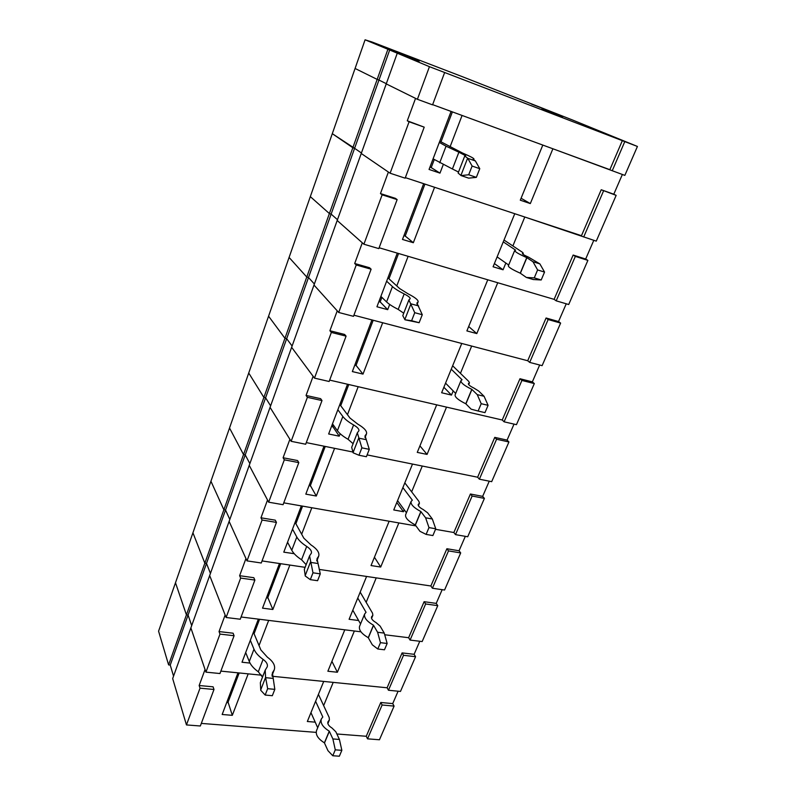 <?xml version="1.0" encoding="UTF-8"?>
<svg xmlns="http://www.w3.org/2000/svg" width="796" height="796" viewBox="0 0 796 796"><rect width="100%" height="100%" fill="white"/><g stroke="black" fill="none" stroke-linecap="round" stroke-linejoin="round"><path stroke-width="1.19" d="M389.692 304.44L387.692 309.664L376.936 306.768L397.294 253.118L379.125 247.765L554.106 299.356L556.205 300.838L568.702 304.52L587.886 260.392L575.349 256.392L573.15 255.048L585.667 259.038L593.786 240.322M363.901 244.223L378.806 248.611L397.134 199.597L382.14 194.821L363.901 244.223L337.186 220.492L361.245 153.479L388.388 172.045L380.458 193.567L382.14 194.821M173.548 676.132L170.235 665.068L168.603 664.899L158.573 631.188L310.321 196.632L329.385 213.557L331.136 214.094L337.464 219.696L331.136 214.094L354.598 148.315L361.424 152.981L354.598 148.315L378.956 80.058L386.309 83.689L378.956 80.058L389.672 50.009L429.442 66.675L637.427 146.454L572.951 120.176L462.098 76.585L372.1 42.029L365.085 39.8L389.672 50.009M512.883 245.944L524.793 217.019L596.264 241.138L616.154 195.368L601.229 189.746L613.796 194.214L622.363 174.483M380.458 193.567L395.403 198.343L397.134 199.597M601.229 189.746L581.468 235.706L405.343 177.637L423.661 183.677L402.487 239.447L413.333 242.72L434.566 187.269L514.763 213.716L493.082 266.779L503.072 269.784L505.848 263.038M168.603 664.899L186.423 614.86L175.488 582.752L186.423 614.86L204.841 563.18L192.93 532.793L204.841 563.18L223.865 509.768L210.94 481.232L223.865 509.768L243.536 454.556L229.527 428.009L243.536 454.556L263.884 397.423L248.73 373.025L263.884 397.423L284.948 338.29L268.57 316.201L284.948 338.29L306.768 277.038L289.087 257.436L306.768 277.038L329.385 213.557L310.321 196.632L332.3 133.678L354.598 148.315L352.837 147.728L377.175 79.401L378.956 80.058L377.175 79.401L387.891 49.322M170.235 665.068L188.075 615.059L186.423 614.86L188.075 615.059L206.502 563.419L204.841 563.18L206.502 563.419L225.537 510.057L223.865 509.768L225.537 510.057L245.228 454.874L243.536 454.556L245.228 454.874L265.595 397.801L263.884 397.423L265.595 397.801L286.669 338.708L284.948 338.29L286.669 338.708L308.51 277.515L306.768 277.038L308.51 277.515L331.136 214.094L329.385 213.557L352.837 147.728L332.3 133.678L355.076 68.466L377.175 79.401L355.076 68.466L365.085 39.8M396.776 285.933L408.119 256.312L487.769 279.794L466.884 330.917L476.804 333.584L497.739 282.739L554.106 299.356L573.15 255.048M556.205 300.838L575.349 256.392M585.667 259.038L587.886 260.392M413.333 242.72L404.129 235.138M503.072 269.784L494.396 263.566M537.608 269.944L534.265 277.874L541.21 279.973L544.554 272.073L537.608 269.944L532.972 261.745L526.753 257.605C518.843 254.113 514.823 251.735 514.694 250.461L515.599 250.123L503.261 241.875M504.007 240.044L522.365 252.242L523.3 253.227L522.415 253.536C522.484 254.193 524.524 255.397 528.534 257.158L539.867 263.884L544.554 272.073M514.694 250.461L508.345 265.844C508.435 267.217 512.405 269.665 520.256 273.177L526.375 277.456L533.27 279.535L541.21 279.973M534.265 277.874L526.375 277.456M497.122 256.899L508.684 265.028M539.867 263.884L532.972 261.745M390.11 173.22L405.144 178.175L424.208 127.161L409.094 121.788L390.11 173.22L361.245 153.479L386.239 83.888L415.542 98.376L407.283 120.793L409.094 121.788M450.038 146.892L462.078 115.45L542.802 145.071L520.285 200.194L530.325 203.577L552.892 148.772L624.84 175.389L637.427 146.454M407.283 120.793L424.208 127.161M622.353 140.613L609.855 169.677L432.626 104.644L451.083 111.42L429.054 169.449L439.979 173.13L443.213 164.702M583.697 236.999L603.557 190.891M613.796 194.214L616.154 195.368M439.979 173.13L430.049 166.852M530.325 203.577L521.072 198.254M401.622 53.939L380.627 45.81L401.622 53.939M419.124 61.252L397.353 52.834L419.124 61.252M562.563 116.893L541.986 108.923L562.563 116.893M550.912 111.599L531.559 104.107L550.912 111.599M610.423 135.748L589.707 127.718L610.423 135.748M439.71 162.802L446.058 146.185L458.894 152.205L452.417 168.981L433.084 158.842M439.78 141.2L462.585 153.051C470.018 156.255 473.809 158.235 473.968 158.981L473.093 159.24L475.401 160.961L479.769 168.692L476.346 177.369L468.675 178.145L461.093 175.578L458.128 173.05L464.745 156.006L465.69 155.747L458.894 152.205M476.346 177.369L468.705 174.762L472.118 166.046L479.769 168.692M468.705 174.762L461.093 175.578M464.745 156.006L467.809 158.324L472.118 166.046M452.417 168.981L458.516 172.036M467.809 158.324L475.401 160.961M446.058 146.185L439.322 142.424M397.254 53.233L386.239 83.888L417.402 99.301L432.556 104.853L444.646 72.506M417.402 99.301L429.442 66.675M612.233 170.762L624.79 141.608M453.203 390.926L451.481 395.085L441.631 392.746L461.76 343.464L382.677 322.738L363.006 374.1L352.339 371.573L371.941 319.932L353.912 315.206L527.708 360.747L529.688 362.399L542.116 365.653L560.623 323.086L548.145 319.544L546.086 318.002L558.533 321.544L566.245 303.793M338.708 312.47L353.494 316.33L371.115 269.207L356.24 264.978L338.708 312.47L313.992 285.058L337.186 220.492L362.309 242.81L354.688 263.496L356.24 264.978M308.51 277.515L314.37 284.003L308.51 277.515M354.688 263.496L369.513 267.715L371.115 269.207M460.436 373.344L471.67 346.061L527.708 360.747L546.086 318.002M529.688 362.399L548.145 319.544M558.533 321.544L560.623 323.086M387.692 309.664L379.175 300.878M476.804 333.584L468.675 326.519M386.577 301.933L392.448 286.58C394.816 288.739 398.726 291.187 404.179 293.933L398.199 309.425C392.786 306.659 388.916 304.162 386.577 301.933L380.876 296.391M387.921 277.834L399.691 288.6L408.079 293.833C415.034 297.386 418.388 300.052 418.119 301.843L416.915 303.017L422.278 314.719L419.134 322.708L404.975 319.783L402.786 315.654L408.885 299.933L410.169 298.719C410.338 297.654 408.338 296.062 404.179 293.933M419.134 322.708L411.612 320.708L414.746 312.689L422.278 314.719M411.612 320.708L404.975 319.783M408.885 299.933L414.746 312.689M398.199 309.425L403.741 313.206M411.164 303.893L418.636 305.933M392.448 286.58L386.637 281.207M336.867 733.982L366.26 736.27L367.543 738.847L379.453 739.763L394.09 706.102L382.12 704.997L380.777 702.49L392.726 703.604L398.1 691.217M201.308 723.405L316.181 732.37M186.453 724.927L200.343 725.992L213.995 689.465L200.025 688.172L186.453 724.927L172.672 678.58L190.871 627.905L205.05 669.526L199.149 685.515L200.025 688.172M323.644 705.604L333.206 682.381L387.105 687.784L388.468 690.251L400.468 691.445L415.572 656.69L403.522 655.297L402.099 652.909L414.119 654.302L419.781 641.268M199.149 685.515L213.089 686.819L213.995 689.465M220.86 671.118L237.974 672.829L222.164 714.49L232.313 715.325L248.193 673.854L261.685 675.207L220.86 671.118M188.075 615.059L191.687 625.606L188.075 615.059M402.099 652.909L387.105 687.784L272.123 676.252L323.713 681.426L307.336 721.504L315.206 722.151M366.26 736.27L380.777 702.49M367.543 738.847L382.12 704.997M392.726 703.604L394.09 706.102M232.313 715.325L227.517 700.39M335.275 749.852L332.788 755.752L339.365 756.2L341.852 750.32L335.275 749.852L332.887 738.947L329.265 731.176C322.838 727.166 320.191 723.096 321.325 718.977L322.808 716.987L315.604 701.276M318.42 694.381L329.206 717.534L329.385 719.922L327.942 721.813C327.375 723.912 328.718 725.972 331.972 728.002L335.842 731.783L339.414 739.444L341.852 750.32M321.325 718.977L316.549 730.539C315.395 734.718 318.012 738.817 324.4 742.837L329.265 731.176M332.788 755.752L327.962 750.678L324.4 742.837M310.957 712.649L317.704 727.743M339.414 739.444L332.887 738.947M404.259 509.788L403.473 511.709L393.751 509.957L412.497 464.068L367.105 454.894L477.63 477.222L479.381 479.192L491.679 481.67L508.933 441.979L496.585 439.243L494.764 437.372L507.082 440.108L514.027 424.109M316.31 496.027L305.813 494.137L324.012 446.188L306.281 442.606L352.598 451.969L334.579 448.327L316.31 496.027L309.584 484.187M291.147 441.312L305.674 444.238L322.002 400.567L307.385 397.323L291.147 441.312L270.063 407.373L291.635 347.315L313.117 376.289L306.062 395.443L307.385 397.323M265.595 397.801L270.61 405.851L265.595 397.801M347.464 414.686L358.18 386.697L436.686 404.846L417.263 452.387L427.054 454.416L446.526 407.124L502.236 419.999L504.097 421.82L516.455 424.666L534.325 383.572L521.907 380.448L519.977 378.737L532.355 381.871L539.668 365.016M306.062 395.443L320.639 398.677L322.002 400.567M519.977 378.737L502.236 419.999L329.653 380.11L347.524 384.239L328.649 433.979L339.225 436.178L340.171 433.73M286.669 338.708L292.102 346.011L286.669 338.708M411.651 491.838L422.278 466.038L477.63 477.222L494.764 437.372M479.381 479.192L496.585 439.243M507.082 440.108L508.933 441.979M339.225 436.178L331.952 425.273M427.054 454.416L419.92 445.879M337.405 430.706L342.837 416.477C344.887 419.184 348.479 422.009 353.593 424.955L348.061 439.302C342.967 436.337 339.424 433.472 337.405 430.706L332.499 423.83M339.822 404.527L349.971 418.029L357.663 424.049C364.2 427.89 367.155 431.143 366.528 433.81L365.046 435.76L369.284 449.352L366.389 456.725L358.976 455.242L361.881 447.84L369.284 449.352M358.976 455.242L353.195 452.834L351.673 447.352L357.324 432.815L358.887 430.785C359.265 429.203 357.504 427.253 353.593 424.955M357.324 432.815L361.881 447.84M348.061 439.302L353.096 443.69M358.906 438.158L366.26 439.69M342.837 416.477L337.842 409.741M205.935 672.142L219.955 673.535L234.084 635.725L219.985 634.094L205.935 672.142L190.871 627.905L209.676 575.538L225.139 615.01L219.039 631.566L219.985 634.094M259.028 645.556L268.67 620.402L344.787 629.815L327.872 671.237L337.385 672.242L354.359 630.999L360.956 631.815L241.089 616.99L258.362 619.129L242.004 662.232L250.014 663.078M424.119 601.686L408.627 637.715L384.707 634.75L408.627 637.715L410.079 640.074L422.159 641.556L437.76 605.657L425.641 603.965L424.119 601.686L436.218 603.388L442.168 589.667M219.039 631.566L233.099 633.208L234.084 635.725M206.502 563.419L210.433 573.409L206.502 563.419M388.468 690.251L403.522 655.297M414.119 654.302L415.572 656.69M337.385 672.242L331.912 661.337M249.277 661.506L253.984 649.188C255.486 652.74 258.531 656.143 263.088 659.387L258.302 671.794C253.765 668.531 250.76 665.108 249.277 661.506L245.685 652.521M253.417 632.163L260.879 649.954L267.396 657.197C273.197 661.476 275.506 665.635 274.312 669.685L272.401 672.859L274.819 689.356L272.322 695.704L265.168 695.047L267.655 688.679L274.819 689.356M265.168 695.047L260.77 690.321L260.342 682.709L265.207 670.162L267.217 666.859C267.934 664.441 266.56 661.954 263.088 659.387M265.207 670.162L265.585 677.406L267.655 688.679M258.302 671.794L262.501 677.137M265.695 677.675L272.799 678.381M253.984 649.188L250.322 640.302M226.114 617.497L240.253 619.228L254.889 580.075L240.661 578.075L226.114 617.497L209.676 575.538L229.119 521.39L245.944 558.543L239.626 575.697L240.661 578.075M366.16 602.333L376.229 577.876L430.865 585.985L432.417 588.234L444.566 590.025L460.695 552.922L448.496 550.902L446.884 548.742L459.053 550.772L465.322 536.335M239.626 575.697L253.815 577.697L254.889 580.075M262.053 560.931L279.476 563.518L262.531 608.154L272.849 609.487L289.863 565.06L305.117 567.329L262.053 560.931M225.537 510.057L229.815 519.45L225.537 510.057M446.884 548.742L430.865 585.985L319.216 569.419L366.588 576.443L349.096 619.288L358.628 620.512M410.079 640.074L425.641 603.965M436.218 603.388L437.76 605.657M272.849 609.487L267.157 595.975M380.458 642.67L377.792 648.999L384.468 649.785L387.145 643.476L380.458 642.67L377.612 632.273L373.463 625.198C366.717 621.278 363.782 617.537 364.658 613.975L366.041 612.303L357.772 598.045M360.18 592.144L372.528 613.169L372.866 615.288L371.523 616.87C371.085 618.681 372.568 620.572 375.991 622.552L380.14 626.124L384.239 633.099L387.145 643.476M364.658 613.975L359.553 626.343C358.648 629.964 361.543 633.745 368.25 637.686L373.463 625.198M377.792 648.999L372.339 644.84L368.25 637.686M352.807 610.194L360.548 623.935M384.239 633.099L377.612 632.273M247.009 560.882L261.277 562.991L276.451 522.405L262.093 520.027L247.009 560.882L229.119 521.39L249.238 465.361L267.526 500.007L260.969 517.798L262.093 520.027M301.664 534.245L311.823 507.739L389.144 521.231L371.035 565.558L380.697 567.041L398.856 522.922L416.019 525.917L283.764 502.843L301.336 505.908L283.784 552.155L294.212 553.698M470.416 494.008L453.859 532.514L435.521 529.32L453.859 532.514L455.501 534.633L467.72 536.753L484.406 498.395L472.127 496.027L470.416 494.008L482.655 496.376L489.251 481.182M260.969 517.798L275.287 520.176L276.451 522.405M245.228 454.874L249.864 463.62L245.228 454.874M432.417 588.234L448.496 550.902M459.053 550.772L460.695 552.922M380.697 567.041L374.438 557.23M291.764 550.245L296.809 537.021C298.57 540.185 301.873 543.33 306.699 546.434L301.555 559.757C296.759 556.633 293.495 553.459 291.764 550.245L287.555 542.225M295.107 522.335L303.823 538.156L310.898 544.842C317.047 548.922 319.654 552.663 318.718 556.076L317.007 558.692L320.281 573.866L317.584 580.702L310.311 579.657L312.987 572.802L320.281 573.866M310.311 579.657L305.266 575.996L304.331 569.359L309.564 555.877L311.375 553.16C311.933 551.121 310.37 548.882 306.699 546.434M309.564 555.877L312.987 572.802M301.555 559.757L306.152 564.672M310.559 562.384L317.793 563.478M296.809 537.021L292.53 529.121M268.67 502.196L283.077 504.694L298.808 462.605L284.321 459.819L268.67 502.196L249.238 465.361L270.063 407.373L289.893 439.302L283.097 457.75L284.321 459.819M283.097 457.75L297.545 460.546L298.808 462.605M455.501 534.633L472.127 496.027M482.655 496.376L484.406 498.395M403.473 511.709L396.796 502.505M428.984 527.599L426.109 534.395L432.885 535.559L435.75 528.773L428.984 527.599L425.611 517.798L420.855 511.539C413.761 507.739 410.507 504.375 411.094 501.46L412.338 500.177L402.885 487.61M404.816 482.864L418.925 501.4L419.442 503.191L418.228 504.415C417.93 505.898 419.582 507.599 423.173 509.53L427.641 512.833L432.337 519.002L435.75 528.773M411.094 501.46L405.622 514.723C404.995 517.718 408.209 521.121 415.263 524.952L420.855 511.539M426.109 534.395L419.95 531.3L415.263 524.952M397.562 500.614L406.428 512.773M432.337 519.002L425.611 517.798M314.48 378.12L329.136 381.493L346.081 336.141L331.345 332.43L314.48 378.12L291.635 347.315L313.992 285.058L337.235 310.838L329.902 330.738L331.345 332.43M329.902 330.738L344.608 334.449L346.081 336.141M504.097 421.82L521.907 380.448M532.355 381.871L534.325 383.572M363.006 374.1L355.125 364.22M451.481 395.085L443.87 387.254M481.212 403.701L478.117 411.035L484.983 412.636L488.077 405.323L481.212 403.701L477.252 394.627L471.809 389.344C464.337 385.682 460.725 382.767 460.974 380.607L462.068 379.762L451.252 369.185M452.645 365.782L468.745 381.403L469.451 382.826L468.386 383.622C468.267 384.727 470.098 386.199 473.889 388.05L478.704 391.055L484.067 396.269L488.077 405.323M460.974 380.607L455.093 394.876C454.795 397.124 458.367 400.09 465.799 403.771L471.809 389.344M478.117 411.035L471.152 409.174L465.799 403.771M445.551 383.145L455.68 393.443M484.067 396.269L477.252 394.627M405.134 236.213L424.935 184.095M522.624 253.964L522.863 253.387M520.256 273.177L526.753 257.605M520.385 273.247L526.882 257.665M431.173 167.697L434.268 159.548M440.984 141.867L452.377 111.898M473.53 159.11L473.322 159.638M467.61 158.205L460.904 175.458M380.07 302.162L381.891 297.386M388.955 278.779L398.567 253.496M417.522 302.43L416.955 303.863M410.985 303.734L404.806 319.614M227.855 702.749L239.178 672.948M327.773 723.017L328.668 720.868M324.499 742.927L329.365 731.265M332.658 426.925L333.375 425.054M340.718 405.721L348.777 384.528M365.792 434.775L364.916 436.994M358.757 437.959L353.046 452.635M254.073 633.735L259.576 619.278M273.356 671.267L272.013 674.71M265.585 677.406L260.67 690.052M267.625 598.085L280.69 563.697M371.434 617.915L372.2 616.074M368.359 637.775L373.563 625.288M295.873 523.738L302.57 506.127M317.873 557.379L316.748 560.255M310.43 562.155L305.137 575.757M310.211 485.998L325.246 446.437M418.218 505.281L418.835 503.808M415.373 525.032L420.965 511.629M355.931 365.692L373.195 320.261M468.486 384.289L468.924 383.224M465.909 403.851L471.928 389.423M522.902 254.203L523.3 253.227M473.968 158.981L473.62 159.877M418.119 301.843L417.164 304.291M327.872 723.564L329.385 719.922M366.528 433.81L365.056 437.571M274.312 669.685L272.023 675.515M371.573 618.402L372.866 615.288M318.718 556.076L316.818 560.961M418.397 505.709L419.442 503.191M468.705 384.627L469.451 382.826"/></g></svg>
